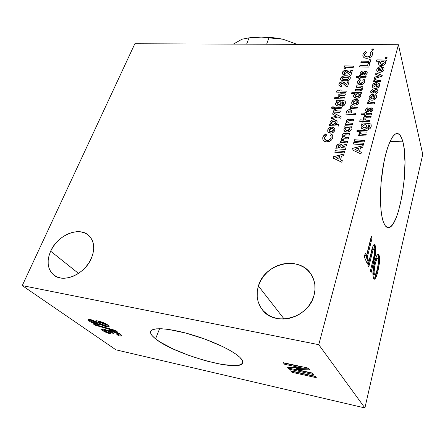 <?xml version="1.0" encoding="UTF-8"?>
<svg xmlns="http://www.w3.org/2000/svg" width="445" height="445" viewBox="0 0 445 445"><rect width="100%" height="100%" fill="white"/><g stroke="black" fill="none" stroke-linecap="round" stroke-linejoin="round"><path stroke-width="0.67" d="M258.411 286.007L284.166 319.037L258.411 286.007C264.675 262.517 300.915 254.857 311.789 275.488C315.155 281.485 315.9 288.099 314.025 295.33C308.797 318.186 274.404 327.242 262.205 309.559C257.11 302.606 255.842 294.757 258.411 286.007L260.57 280.856L263.657 276.095L267.567 271.895L272.145 268.402L277.235 265.737L282.653 264.002L288.21 263.262L293.7 263.551L298.929 264.864L303.696 267.167L307.818 270.388L311.133 274.415L313.497 279.11L314.804 284.299L314.988 289.778L314.025 295.33L311.945 300.742L308.824 305.782L304.775 310.237L299.969 313.931L294.601 316.695L288.894 318.436L283.087 319.071L277.419 318.587L272.112 317.018L267.378 314.437L263.396 310.96L260.308 306.733L258.222 301.933L257.199 296.743L257.271 291.369L258.411 286.007M50.641 251.18L78.504 273.414L50.641 251.18C57.533 234.982 79.494 225.977 88.989 235.7C94.279 241.184 95.108 248.627 91.475 258.022C85.179 274.037 63.563 283.649 53.745 274.993C47.476 269.225 46.441 261.287 50.641 251.18L53.038 246.841L56.087 242.814L59.675 239.238L63.68 236.239L67.946 233.937L72.329 232.401L76.662 231.7L80.795 231.856L84.572 232.88L87.849 234.732L90.491 237.363L92.404 240.673L93.489 244.55L93.706 248.844L93.027 253.394L91.475 258.022L89.106 262.544L85.996 266.772L82.286 270.532L78.109 273.669L73.648 276.056L69.081 277.597L64.592 278.225L60.37 277.93L56.576 276.729L53.356 274.671L50.83 271.862L49.095 268.407L48.199 264.447L48.171 260.147L49 255.669L50.641 251.18M402.881 141.849C409.756 165.785 398.965 229.776 387.951 227.562C386.171 227.362 384.63 225.476 383.334 221.899C379.83 212.254 379.463 189.392 382.756 168.705C386.021 147.985 392.251 133.389 397.135 133.5C399.549 133.606 401.468 136.387 402.881 141.849L390.087 141.36L402.881 141.849L401.384 137.46L399.549 134.624L397.43 133.511L395.099 134.218L392.646 136.793L390.17 141.176L387.779 147.245L385.576 154.771L383.668 163.443L381.076 182.661L380.475 201.468L380.959 209.651L381.927 216.548L383.334 221.899L385.103 225.532L387.144 227.351L389.381 227.351L391.717 225.593L394.059 222.205L396.334 217.349L398.459 211.236L402.007 196.189L404.271 179.107L404.978 162.175L403.993 147.595L402.881 141.849M155.572 338.856L159.599 328.699L155.572 338.856C151.667 335.775 150.043 333.283 150.705 331.397C152.234 327.158 168.649 328.065 189.87 334.184C211.064 340.269 232.696 350.399 239.777 357.274C242.069 359.482 243.02 361.29 242.642 362.692C240.762 373.127 174.223 354.481 155.572 338.856L160.244 342.11L173.088 348.941L188.992 355.466L205.89 360.856L221.643 364.422L234.131 365.634L238.542 365.256L241.451 364.205L242.686 362.486L242.147 360.155L239.777 357.274L235.622 353.947L229.792 350.31L222.511 346.505L204.845 339.084L185.721 333.038L168.594 329.445L161.73 328.76L156.373 328.844L152.707 329.667L150.816 331.169L150.71 333.272L152.34 335.869L155.572 338.856M100.414 321.64L101.154 321.818L100.414 321.64L100.136 322.33L105.576 324.583L106.105 325.089L105.899 325.44L101.288 324.377L98.267 322.492L98.957 322.152L100.837 322.497L105.576 324.583L105.854 323.893L105.165 323.443L105.854 323.893L105.576 324.583L106.133 325.278L104.163 325.273L98.918 323.153L98.262 322.352L100.136 322.33L100.414 321.64L98.54 321.668L98.262 322.352M92.671 320.2L92.388 320.884L96.782 322.836L96.927 323.276L95.803 323.237L91.292 321.34L91.231 320.784L92.649 320.945L96.515 322.625L96.793 321.941L95.725 321.307L96.793 321.941L96.515 322.625L96.982 323.209L95.514 323.176L91.575 321.563L91.041 320.912L92.388 320.884L92.671 320.2L91.32 320.233L92.415 320.15M377.627 258.489L376.726 258.361C375.814 258.862 374.99 260.781 374.262 264.135L375.18 264.269C375.914 260.915 376.731 258.984 377.644 258.489L378.122 259.029C378.656 261.755 378.389 265.164 377.316 269.258L375.463 274.615L374.907 275.016L374.529 274.754L374.034 272.296L375.18 264.269L376.242 260.57L377.46 258.523L378.239 259.391L378.428 262.25L377.316 269.258C376.603 272.585 375.791 274.504 374.879 275.01L374.39 274.482C373.811 271.834 374.073 268.43 375.18 264.269L374.262 264.135C373.149 268.296 372.888 271.7 373.472 274.343L374.857 275.01M350.054 112.49L349.909 113.002L347.968 112.908L349.909 113.002L350.02 112.396L349.876 112.902L347.934 112.808L348.541 111.356L349.447 111.022L348.541 111.356L347.934 112.808L349.876 112.902L350.154 111.511L349.447 111.022L350.132 111.445L350.054 112.496L350.148 111.489M355.344 95.987L356.884 96.938L359.343 95.425L356.851 96.838L355.321 95.925L355.332 95.186L355.822 96.559L358.036 96.637L359.31 95.325L359.249 94.39L358.498 93.778L356.579 93.856L355.332 95.186L357.758 93.65L359.321 94.568L359.343 95.425L359.338 94.613M329.339 130.852L330.841 131.759L333.316 130.279L330.802 131.664L329.317 130.791L329.306 129.94L329.356 130.886L329.873 131.42L331.586 131.614L332.671 131.091L333.277 130.179L333.327 129.528L332.487 128.594L330.591 128.622L329.306 129.94L331.759 128.449L333.277 129.356L333.316 130.279L333.316 129.451M337.438 104.152L338.779 104.82L341.165 103.323L338.74 104.72L337.316 103.863L337.321 103.09L337.271 103.707L338.05 104.586L340.241 104.341L341.193 102.912L340.375 101.749L338.194 101.994L337.321 103.09L339.674 101.627L341.137 102.467L341.165 103.323L341.154 102.506M340.275 146.299L339.952 147.64L337.978 147.501L339.952 147.64L340.08 146.961L339.913 147.545L337.939 147.406L339.541 145.337L340.208 145.726L340.08 146.961L340.203 145.71L339.235 145.354L338.489 145.871L337.939 147.406L339.913 147.545L340.219 145.765M362.909 127.187L364.333 127.91C365.59 127.91 366.419 127.392 366.808 126.358L366.78 126.263C366.385 127.292 365.562 127.81 364.299 127.81L362.758 126.831L362.77 126.069L363.014 127.276L364.7 127.81L366.457 126.908L366.814 125.612L366.513 125.056L365.206 124.55L363.081 125.434L362.77 126.069L365.206 124.55L366.786 125.518L366.808 126.358L366.797 125.551M375.48 83.955L374.417 84.489L373.856 85.379L373.961 86.397L374.662 86.925L375.48 83.955L374.662 86.925L373.961 86.397L373.856 85.379L375.48 83.955M380.219 63.396L381.81 64.38L384.207 62.773L381.782 64.275L380.202 63.335L380.225 62.723L380.497 63.83L381.404 64.241L382.961 64.058L383.901 63.374L384.263 62.461L383.935 61.644L381.827 61.293L380.225 62.723L382.617 61.204L384.235 62.15L384.235 62.879L384.241 62.194M379.885 67.918L378.84 68.452L378.283 69.325L378.389 70.316L379.084 70.822L379.885 67.918L379.084 70.822L378.389 70.316L378.283 69.325L379.885 67.918M372.27 95.625L371.202 96.17L370.635 97.071L370.735 98.106L371.442 98.651L372.27 95.625L371.442 98.651L370.735 98.106L370.635 97.071L372.27 95.625M342.294 78.759L345.209 79.638L342.272 78.704L342.277 78.237C343.151 77.269 344.324 76.896 345.787 77.124L348.207 77.558L348.591 78.398C347.762 79.377 346.622 79.761 345.175 79.533L347.567 79.299L348.385 78.776L348.563 77.908L346.433 77.157L342.884 77.558L342.277 78.237L342.444 78.976L345.209 79.638C346.655 79.861 347.795 79.483 348.624 78.498L348.613 78.047M339.613 156.545L335.886 157.558L338.884 159.093L339.613 156.545L338.884 159.093L335.886 157.558L338.923 159.188L339.613 156.545L338.923 159.188L335.886 157.558L339.613 156.545M331.503 123.599L332.982 124.517L335.474 122.97L332.949 124.422L331.481 123.538L331.481 122.659L331.486 123.56L332.22 124.272L334.139 124.233L335.48 122.709L335.33 121.83L334.657 121.279L332.76 121.324L331.481 122.659L333.928 121.135L335.43 122.036L335.474 122.97L335.447 122.075M358.598 148.218L354.826 149.253L357.897 150.76L358.598 148.218L357.897 150.76L354.826 149.253L357.93 150.861L358.598 148.218L357.93 150.861L354.826 149.253L358.598 148.218M354.187 103.735L353.347 102.906L354.91 103.869L357.329 102.294L354.876 103.768L353.33 102.845L353.336 102.127L353.753 103.424L355.266 103.763L356.74 103.184L357.385 101.972L356.501 100.776L354.242 101.009L353.336 102.127L355.766 100.648L357.341 101.582L357.363 102.395L357.352 101.621M345.682 129.729L347.233 130.719L349.72 129.072L347.2 130.619L345.665 129.673L345.665 128.844L346.149 130.302L348.007 130.557L349.381 129.718L349.781 128.727L349.475 127.815L347.745 127.276L346.583 127.659L345.665 128.844C346.06 127.793 346.889 127.27 348.151 127.27L349.72 128.216L349.753 129.167L349.731 128.255M106.133 325.278L106.411 324.589L105.86 323.893M96.982 323.204L97.26 322.525L96.793 321.941L97.255 322.53M373.856 86.174L374.69 87.031L375.508 84.055L374.69 87.031L374.123 86.664M378.278 70.076L379.112 70.927L379.913 68.024L379.112 70.927L378.55 70.577M370.635 97.889L371.469 98.757L372.304 95.731L371.469 98.757L370.896 98.378M315.316 376.476L291.981 371.113L291.964 372.315L292.226 371.386L315.316 376.476M312.707 373.344L289.378 368.243L288.794 367.592L289.378 368.243L289.117 369.183L289.378 368.243L312.707 373.344M301.271 366.864L284.628 362.992L284.934 363.331L284.666 364.288L284.934 363.331L301.271 366.864L301.009 367.831L301.271 366.864M308.947 368.833L296.62 368.577L296.359 369.528L296.62 368.577L308.947 368.833M101.944 329.061L105.003 331.119L101.944 329.061M104.664 329.728L105.142 329.634M105.487 329.678L104.647 329.756L104.38 330.424L105.743 330.44L106.01 329.778L105.743 330.44C107.99 331.063 109.642 331.814 110.71 332.693L110.972 332.026L111.706 332.209L109.008 330.835L110.571 331.742M112.029 330.985L113.481 331.141L111.756 331.136L111.489 331.809L113.214 331.814L113.481 331.141L113.214 331.814L118.537 334.017L118.804 333.349M118.798 333.344L118.537 334.017L118.987 334.584L119.249 333.917L118.593 333.199M118.971 333.477L119.254 333.822M118.42 334.735L121.78 335.335L118.42 334.735M88.433 319.421L91.815 321.724L88.433 319.421M99.279 324.01L97.583 323.76L97.305 324.433L99.558 324.238L105.877 326.513C107.824 326.936 108.914 326.93 109.136 326.491L107.985 325.1C105.571 323.409 102.372 322.058 98.384 321.051C96.737 320.684 95.781 320.661 95.519 320.984L95.664 321.457L90.58 319.605C89.045 319.288 88.188 319.31 88.021 319.671L89.239 321.062C91.336 322.492 94.028 323.615 97.305 324.433L97.583 323.76L95.252 323.115L98.651 323.954M104.586 325.44L103.863 325.223M108.942 326.102L106.149 325.835L105.877 326.513L106.149 325.835L107.273 326.046M106.038 324.032L106.422 324.555M98.835 321.485L99.241 321.468M99.752 321.518L100.081 321.574M376.609 272.607L377.121 270.593C376.186 274.793 375.096 277.591 373.85 278.976L373.883 278.954M374.846 277.608L376.286 273.742M377.121 270.593L378.667 260.865L378.539 256.782L377.699 254.412L378.117 255.169C378.612 256.342 378.795 258.239 378.667 260.865L379.568 260.993C379.702 258.367 379.518 256.465 379.029 255.291L378.117 255.169L379.029 255.291L378.144 254.267L377.154 255.018C376.159 256.676 375.274 259.168 374.506 262.5C372.832 269.091 372.487 274.365 373.466 278.331L374.312 279.26C375.697 278.531 376.937 275.689 378.028 270.727L377.121 270.593L378.028 270.727L379.568 260.993L378.667 260.865L377.121 270.593M373.778 274.799L373.11 272.156L373.661 266.861L375.319 260.442L376.136 258.762L376.765 258.367M370.969 237.747L366.302 257.332L367.442 259.969L366.786 262.617L367.442 259.969L368.393 260.103L367.442 259.969L366.302 257.332L367.259 257.46L366.302 257.332L371.102 238.086L372.053 238.203L370.969 237.747M364.989 254.306L365.529 255.547L366.491 255.68L365.529 255.547L364.989 254.306M374.651 246.702L374.284 245.573C375.313 249.283 374.935 254.178 373.166 260.253L374.217 255.691M374.501 254.245L374.957 249.995L374.785 247.348M373.845 244.75L374.284 245.573L375.218 245.696L374.301 244.566C373.038 245.545 371.937 248.421 370.985 253.205L367.982 265.353L368.733 267.067L371.887 254.279C372.432 251.458 373.077 249.69 373.817 248.966L374.301 249.55C374.723 250.635 374.734 252.332 374.323 254.64L370.396 270.866L371.124 272.529L374.089 260.381L373.166 260.253L374.089 260.381C375.858 254.306 376.236 249.406 375.218 245.696L374.284 245.573L373.861 244.772M373.817 248.966L372.882 248.844C372.137 249.562 371.492 251.336 370.946 254.151L371.887 254.279L370.946 254.151L368.11 265.637L371.953 250.34M372.109 249.873L372.815 248.844M346.677 122.954L345.943 122.915L345.554 124.272L345.91 122.82L345.492 124.272L352.473 124.65L352.885 123.193L348.719 122.898L347.756 122.147L347.756 121.563C348.368 120.673 349.292 120.367 350.526 120.645L353.558 120.806L353.97 119.355L349.397 119.121L347.45 119.555L346.299 121.029L346.644 122.859L345.91 122.82L346.677 122.954M348.513 122.915L347.779 122.203L348.747 122.998L352.857 123.287L348.908 123.031M348.435 119.277L347.484 119.649L349.436 119.221L353.942 119.449L348.93 119.221M346.75 120.311L347.083 119.955M346.338 121.123L346.349 122.28L346.338 121.123M350.315 109.737L349.225 109.72M348.641 109.837L347.589 110.371M347.139 110.816L346.711 111.567M346.499 112.107L345.826 114.159L355.316 114.615L355.722 113.18L351.572 112.98L351.806 110.833L349.859 109.598C347.779 109.754 346.588 110.744 346.288 112.563L346.321 112.663C346.622 110.838 347.812 109.854 349.892 109.698L351.817 110.866M355.694 113.275L351.572 112.98L355.694 113.275M351.778 110.772L351.022 109.965M361.557 92.577L352.006 92.249L351.628 93.533L351.973 92.148L351.567 93.533L355.121 93.656L353.686 95.419L353.697 96.665L353.719 95.525L355.155 93.756L353.686 95.419L353.669 96.593L356.478 98.239C358.62 98.206 360.061 97.338 360.812 95.636L360.439 93.845L361.19 93.867L361.585 92.477L351.973 92.148L361.557 92.577M356.506 96.899L355.85 96.654M358.753 96.315L357.279 96.932M359.588 66.928L359.949 65.699L367.514 65.827L368.115 63.73L369.717 63.752L368.082 63.624L367.487 65.721L359.916 65.593L359.532 66.928L368.772 67.089L369.745 63.652L368.082 63.624L367.514 65.827L359.916 65.593L359.588 66.928M360.122 73.992L360.161 73.164L361.841 71.4L362.619 72.173L361.841 71.4L361.257 71.74L360.389 72.646L360.122 73.998M365.651 73.069L364.561 74.315L365.451 75.166L367.142 73.286L367.181 72.29L365.618 71.278L361.969 73.531L361.69 73.041L362.664 72.146L361.807 71.3L360.133 73.063L360.1 73.931L361.518 74.877L365.234 72.63L365.618 72.963M365.556 73.486L365.223 73.931M364.945 74.182L365.623 73.33M366.852 71.812L366.469 71.55M366.085 71.428L364.21 71.751L362.391 73.47M362.213 73.586L363.103 72.579L365.618 71.278L367.192 72.335M356.261 77.58L356.623 76.323L359.354 76.39L359.605 75.522L360.967 75.55L359.571 75.416L359.321 76.29L356.595 76.223L356.2 77.575L358.931 77.641L358.737 78.32L360.166 78.359L360.361 77.68L365.734 77.814L366.124 76.451L360.75 76.323L361.001 75.45L359.571 75.416L359.354 76.39L356.595 76.223L356.261 77.58M360.778 76.423L366.096 76.551L360.778 76.423M358.798 78.326L358.931 77.641L358.798 78.326M361.173 83.476L363.187 81.908L362.836 80.378L364.032 79.338L362.903 80.445L364.032 79.338L364.294 79.577L364.844 81.118L364.182 82.97L363.165 83.944L361.073 84.722L359.004 84.483L357.863 83.543L357.563 82.175L358.219 80.478L359.894 79.132L360.333 80.284L359.927 79.238L358.481 80.295L357.83 81.324L357.608 82.853L357.674 81.585L357.647 83.048L360.344 84.761C362.63 84.633 364.088 83.654 364.722 81.819L364.767 80.389L364.032 79.338L362.836 80.378L363.153 81.808L360.745 83.387L359.198 82.447L359.226 81.624L360.333 80.284L359.894 79.132L357.674 81.585L359.894 79.132L360.328 80.289L359.371 81.24L359.165 82.28L359.421 82.853L360.773 83.488L359.755 83.221M363.064 82.225L361.568 83.404M359.616 83.115L359.221 82.52L360.773 83.488L361.546 83.298L363.187 81.908M334.501 128.138L333.533 127.403M333.238 127.287L331.508 127.114M331.125 127.175L329.834 127.632M329.111 128.099L327.882 129.673L327.798 131.52L327.737 129.884L327.77 131.442L328.048 131.959L330.385 133.127C332.599 133.088 334.084 132.143 334.846 130.296L334.824 128.666L332.193 126.997C329.979 127.064 328.493 128.026 327.737 129.884L327.776 129.979C328.532 128.121 330.018 127.159 332.231 127.098L334.824 128.666M331.631 131.709L330.457 131.714M330.123 131.614L329.728 131.386M329.578 131.242L329.345 130.858M333.294 129.4L333.355 130.112M333.316 130.279L332.71 131.192M331.23 118.843L331.625 117.53L336.442 116.073L331.586 117.436L331.158 118.86L338.1 116.918L340.82 118.303L341.248 116.846L333.016 112.668L332.587 114.109L336.476 116.167L331.586 117.436L331.23 118.843M332.643 114.137L333.055 112.763L341.226 116.918L333.016 112.668L332.643 114.137M334.418 111.039L333.583 111L333.249 112.112L333.544 110.9L333.183 112.112L339.986 112.435L340.403 111.016L337.31 110.877L335.146 110.243L335.413 109.592L334.139 109.092L333.806 110.327L334.379 110.939L333.544 110.9L334.418 111.039M335.168 110.293L337.349 110.972L340.375 111.111L335.519 110.672M335.358 109.654L334.173 109.186L333.828 110.388L334.139 109.092L335.358 109.654M333.778 107.195L332.215 107.128L331.664 108.152L331.642 107.662L331.642 108.096L332.476 108.608L333.889 107.751L333.889 107.334L333.038 106.806L331.675 107.757L333.038 106.806L333.906 107.379L333.694 108.107L332.693 108.602L331.775 108.313L331.714 107.479L332.599 106.85L333.439 106.889L333.911 107.395M334.334 108.491L334.729 107.178L341.443 107.473L334.69 107.084L334.267 108.485L341.059 108.791L341.471 107.379L334.69 107.084L334.334 108.491M342.578 100.425L336.82 100.197L336.403 101.593L336.782 100.097L336.337 101.588L337.088 101.621L335.686 103.362L335.652 104.436L335.719 103.463L337.121 101.721L335.686 103.362L335.68 104.592L336.025 105.187L338.345 106.121C340.436 106.121 341.855 105.27 342.594 103.568L342.255 101.827L343.762 102.495L343.718 103.457L342.733 104.736L342.277 106.299C343.957 105.81 344.964 104.848 345.303 103.412L345.359 101.738L344.897 101.009L342.544 100.325L336.82 100.197L342.544 100.325L344.931 101.11L342.578 100.425M343.851 102.901L343.829 103.229M342.772 104.836L342.344 106.283L342.772 104.836L343.69 103.735L342.962 104.714M345.37 101.766L344.897 101.009L345.37 101.766M338.779 104.82L339.162 104.809M341.165 102.539L341.204 103.168M341.165 103.323L340.848 103.935M340.659 104.147L339.546 104.747M334.846 152.229L335.257 150.811L344.864 151.506L335.219 150.716L334.785 152.223L344.463 152.935L344.892 151.417L335.219 150.716L334.846 152.229M341.849 144.886L340.442 143.985L338.634 144.113M337.627 144.664L336.732 145.954L335.78 148.786L345.442 149.47L345.871 147.963L341.649 147.668L341.793 147.156L346.538 145.604L347.011 143.935L342.049 145.56L341.927 145.042L339.991 143.841C337.827 144.008 336.592 145.076 336.286 147.039L336.325 147.134C336.631 145.17 337.866 144.102 340.03 143.935L341.899 144.987M345.843 148.052L341.649 147.668L345.843 148.052M346.978 144.052L342.049 145.56L346.978 144.052M340.559 84.667L340.859 85.017M341.07 85.134L341.81 85.295L340.514 84.539M338.873 85.09L339.018 83.855L339.757 82.826L342.077 81.897L344.369 82.481L346.738 84.489L347.489 81.936L348.958 81.98L347.456 81.836L346.705 84.383L342.316 81.791C340.597 81.88 339.463 82.609 338.901 83.977L338.884 85.156L341.432 86.558L341.838 85.201L340.508 84.528L340.514 84.105L342.027 83.148L344.43 84.578L346.661 86.92L347.495 86.942L348.991 81.88L347.456 81.836L346.738 84.489L345.837 83.565L342.35 81.891C340.631 81.98 339.496 82.709 338.94 84.077L338.906 85.223M336.515 92.115L336.898 90.847L339.596 90.936L339.858 90.057L341.204 90.101L339.824 89.957L339.557 90.836L336.865 90.747L336.448 92.115L339.146 92.21L338.94 92.894L340.353 92.944L340.559 92.254L345.876 92.438L346.282 91.058L340.97 90.88L341.232 90.001L339.824 89.957L339.596 90.936L336.865 90.747L336.515 92.115M341.003 90.98L346.255 91.158L341.003 90.98M339.007 92.894L339.146 92.21L339.007 92.894M361.646 114.448L362.019 113.102L364.856 113.236L365.117 112.312L366.541 112.379L365.084 112.212L364.828 113.141L361.985 113.008L361.585 114.448L364.427 114.582L364.227 115.305L365.712 115.377L365.912 114.654L371.514 114.921L371.903 113.469L366.313 113.208L366.569 112.279L365.084 112.212L364.856 113.236L361.985 113.008L361.646 114.448M366.341 113.308L371.881 113.57L366.341 113.308M364.283 115.311L364.427 114.582L364.283 115.311M363.732 120.111L360.116 119.927L359.738 121.285L360.088 119.827L359.682 121.285L369.645 121.808L370.04 120.339L365.773 120.05L364.789 119.266L364.794 118.715C365.401 117.819 366.341 117.513 367.598 117.786L370.691 117.936L371.091 116.479L366.43 116.251L364.449 116.69L363.309 118.164L363.704 120.016L360.088 119.827L363.732 120.111M364.811 119.321L365.801 120.15L370.018 120.434L365.946 120.183M365.801 120.15L364.911 119.566M365.445 116.412L364.483 116.79L366.463 116.351L371.063 116.579L365.951 116.351M363.498 117.847L364.483 116.79L363.737 117.458M363.343 118.264L363.354 119.349L363.343 118.264M368.532 127.982L369.539 126.641L368.505 127.887L368.06 129.534C369.812 129.039 370.852 128.032 371.175 126.525L371.225 124.845L370.685 123.971L368.193 123.221L362.13 122.892L368.226 123.315L370.718 124.072L371.23 124.873L370.718 124.072L369.589 123.51L362.158 122.992L361.752 124.466L362.13 122.892L361.696 124.466L362.48 124.505L361.051 126.33L361.073 127.62M362.514 124.606L361.084 126.425L362.514 124.606M368.243 125.301L367.926 124.8L369.55 125.585L369.478 126.831L368.733 127.86M369.572 125.657L369.539 126.641M369.628 125.952L369.611 126.297M364.733 127.904L364.327 127.91M366.808 125.579L366.847 126.196M366.808 126.358L366.491 127.003M366.296 127.226L365.139 127.843M373.305 90.385L372.487 89.567L371.008 90.847L370.741 92.237L370.752 91.286L370.724 92.176L372.192 93.189L376.003 90.891L376.375 91.52L375.324 92.643L376.253 93.533L377.972 91.598L378.011 90.58L376.381 89.495L372.643 91.792L372.354 91.281L373.349 90.357L372.459 89.467L370.752 91.286L372.459 89.467L373.305 90.385M375.708 92.499L376.398 91.247M376.337 91.781L375.997 92.243M376.859 89.645L374.935 89.962L373.077 91.726M374.99 82.97L376.882 82.598C374.545 82.642 373.043 83.593 372.365 85.451L372.615 84.956M376.375 87.12L376.743 87.02M377.399 86.697L378.055 85.93M376.008 87.17L378.155 85.64L375.981 87.07L376.909 82.698C374.579 82.748 373.071 83.699 372.393 85.551L372.337 86.692C372.738 87.799 373.7 88.383 375.207 88.449C377.488 88.366 378.951 87.415 379.596 85.596L379.652 84.227L378.767 83.048L377.766 84.188L378.155 85.64L378.155 84.862M379.663 84.266L378.767 83.048L377.827 84.255L378.795 83.148L379.541 83.972M372.955 84.4L373.505 83.81M385.598 61.816L385.303 61.338L386.054 61.349L386.421 60.008L376.793 59.88L386.394 60.114L376.826 59.986L376.481 61.215L376.793 59.88L376.426 61.21L379.98 61.26L378.584 62.979L378.528 63.618M380.008 61.365L378.612 63.084L380.008 61.365M381.432 64.347L380.764 64.124M383.668 63.746L382.205 64.364M323.504 136.037L322.87 137.349L325.779 133.995L326.574 135.058L325.779 133.995L324.466 134.93M324.177 135.208L323.671 135.797M328.071 140.409L326.947 140.47L324.516 138.879L324.494 137.422L326.597 135.046L325.74 133.9L322.831 137.255L322.742 139.018M332.732 135.63L331.948 134.318L330.374 135.28L331.091 136.532L331.141 137.549M332.699 135.558L332.515 135.197M332.398 134.991L331.981 134.412L330.435 135.358L331.948 134.318L332.738 135.642L332.721 137.911L331.898 139.563L329.472 141.382L326.474 141.849C329.606 141.877 331.692 140.564 332.721 137.911L332.838 135.97L331.948 134.318L330.374 135.28L331.052 136.431L331.024 137.811C330.329 139.541 328.961 140.398 326.908 140.375L325.768 140.197L324.55 138.962L326.947 140.47C329 140.492 330.368 139.635 331.058 137.905L331.024 136.348M330.963 138.184L330.057 139.457L328.41 140.336M386.978 57.483L385.904 57.294L385.053 58.295L385.047 57.928L385.848 58.751L387.1 57.95L386.288 57.132L385.075 58.034L386.288 57.132L387.122 57.7M379.396 66.973L381.265 66.589C378.956 66.655 377.466 67.596 376.804 69.409L377.049 68.931M380.786 71L381.148 70.9M381.799 70.577L382.439 69.826M380.419 71.05L382.544 69.542L380.392 70.95L381.293 66.689C378.984 66.756 377.499 67.696 376.832 69.509L376.765 70.577C377.154 71.673 378.111 72.251 379.635 72.301C381.893 72.196 383.34 71.261 383.968 69.481L384.029 68.185L383.162 67.112L383.907 67.901M384.029 68.191L383.134 67.006L382.149 68.13L382.533 68.769M376.787 70.644L376.832 69.509L376.787 70.644M377.382 68.38L377.927 67.807M374.468 78.498L374.818 77.23L379.301 75.884L374.79 77.124L374.406 78.52L382.016 76.24L382.227 75.45L375.969 72.858L375.586 74.243L379.301 75.884L374.79 77.124L374.468 78.498M375.636 74.265L375.997 72.963L382.205 75.533L375.969 72.858L375.636 74.265M374.785 80.462L373.934 80.439L373.633 81.513L373.9 80.334L373.578 81.513L380.531 81.702L380.909 80.317L377.744 80.239L375.497 79.611L375.764 79.032L374.44 78.57L374.106 79.661L374.757 80.356L373.9 80.334L374.785 80.462M375.669 79.933L380.881 80.423L375.897 80.083M375.513 79.666L377.772 80.345L380.909 80.317L380.531 81.702L373.578 81.513L373.9 80.334L374.757 80.356L374.078 79.499L374.44 78.57L374.145 79.227L374.44 78.57L375.764 79.032L375.502 79.633M375.702 79.104L374.468 78.67L375.702 79.104M371.781 94.618L373.683 94.257C371.336 94.284 369.817 95.241 369.133 97.132L369.383 96.626M373.166 98.857L373.533 98.762M374.201 98.434L374.857 97.655M372.799 98.907L374.963 97.366L372.771 98.807L373.717 94.357C371.369 94.385 369.851 95.347 369.161 97.233L369.111 98.434C369.522 99.541 370.485 100.131 371.987 100.208C374.278 100.142 375.758 99.179 376.414 97.333L376.464 95.909L375.58 94.729L374.573 95.886L374.963 97.366L374.968 96.587M375.002 97.171L374.957 96.548M376.476 95.942L375.58 94.729L374.634 95.953L375.613 94.829L376.359 95.669M369.128 98.501L369.161 97.233L369.128 98.501M369.728 96.059L370.29 95.464M368.688 102.534L367.826 102.5L367.52 103.624L367.798 102.4L367.459 103.618L374.501 103.908L374.89 102.478L371.686 102.356L369.417 101.683L369.689 101.076L368.354 100.581L368.015 101.733L368.66 102.433L367.798 102.4L368.688 102.534M369.439 101.744L371.72 102.456L374.862 102.578L369.817 102.161M369.628 101.143L368.382 100.681L368.037 101.794L368.354 100.581L369.628 101.143M368.243 108.797L367.42 107.946L365.918 109.248L365.651 110.71L365.651 109.698L365.629 110.649L367.103 111.678L370.963 109.353L371.336 110.004L370.268 111.15L371.202 112.079L372.949 110.099L372.982 109.025L371.353 107.918L367.564 110.243L367.275 109.715L368.282 108.775L367.386 107.846L365.651 109.698L367.386 107.846L368.243 108.797M370.663 111L371.38 109.759M371.302 110.271L370.952 110.738M371.836 108.074L369.89 108.38L368.004 110.176M367.82 110.299L368.744 109.253L371.353 107.918L372.993 109.058M353.402 144.035L353.792 142.623L363.81 143.284L353.758 142.528L353.341 144.03L363.426 144.708L363.838 143.19L353.758 142.528L353.402 144.035M354.176 141.243L354.57 139.836L364.572 140.481L354.537 139.741L354.12 141.237L364.188 141.899L364.6 140.392L354.537 139.741L354.176 141.243M359.888 134.423L359.015 134.373L358.687 135.553L358.982 134.273L358.626 135.553L365.79 135.992L366.196 134.496L362.942 134.301L360.639 133.578L360.912 132.916L359.56 132.371L359.221 133.628L359.855 134.329L358.982 134.273L359.888 134.423M360.7 133.734L362.975 134.401L366.174 134.59L361.04 134.051M360.862 132.977L359.593 132.465L359.243 133.689L359.56 132.371L360.862 132.977M359.126 130.346L357.48 130.251L356.918 131.308L356.896 130.819L356.901 131.253L357.797 131.831L359.265 130.947L358.347 129.934L356.929 130.913L358.347 129.934L359.282 130.58L359.07 131.32L358.03 131.831L357.057 131.514L356.973 130.63L357.886 129.973L358.776 130.023L359.276 130.569M359.744 131.731L360.127 130.346L367.214 130.758L360.094 130.251L359.682 131.731L366.836 132.154L367.236 130.663L360.094 130.251L359.744 131.731M350.065 76.974L349.681 76.629M348.713 76.19L345.815 75.878L342.923 76.251M342.138 76.59L340.965 77.675L340.636 79.377L340.636 78.231L340.614 79.31L341.298 80.172L344.753 80.884C347.317 81.179 349.147 80.361 350.243 78.431L350.282 77.33C349.47 76.178 348.101 75.667 346.188 75.784C343.618 75.494 341.766 76.306 340.636 78.231L340.67 78.331C341.799 76.412 343.651 75.594 346.221 75.884L346.221 75.884C348.09 75.772 349.447 76.267 350.293 77.369L350.126 78.765L349.481 79.688L347.211 80.74L342.906 80.723L341.298 80.172L340.62 79.327L340.692 78.064L341.426 76.974L343.712 75.934L348.53 76.045L349.803 76.646L350.298 77.38M347.601 79.399L343.067 79.388M342.784 79.277L342.361 78.921M348.546 78.693L348.051 79.188M344.018 73.13L344.319 73.475M344.53 73.586L345.27 73.742L344.002 73.086L343.979 72.579L345.476 71.634L347.868 73.019L350.093 75.294L350.921 75.316L352.39 70.338L350.871 70.304L350.126 72.813L345.759 70.299C344.052 70.393 342.928 71.117 342.377 72.468L342.35 73.592L344.897 74.983L345.298 73.642L343.968 72.986M342.372 73.659L342.489 72.346L343.217 71.334L345.52 70.405L347.801 70.961L350.159 72.913L350.899 70.41L352.362 70.438L350.871 70.304L350.159 72.913L349.269 72.012L345.793 70.399C344.085 70.499 342.962 71.217 342.411 72.568L342.372 73.659M333.144 158.092L333.533 156.751L344.141 154.076L333.494 156.657L333.088 158.064L341.821 162.269L342.283 160.628L340.47 159.811L341.526 156.1L343.707 155.589L344.169 153.964L333.494 156.657L333.144 158.092M340.503 159.9L342.266 160.695L340.503 159.9M344.03 67.979L344.625 66.005L353.619 66.16L344.591 65.899L343.974 67.94L345.242 68.764L345.693 67.251L353.258 67.384L353.653 66.06L344.591 65.899L344.03 67.979M338.378 97.455L334.946 97.322L334.557 98.612L334.907 97.227L334.49 98.606L343.952 98.974L344.363 97.583L340.308 97.36L339.407 96.671L339.407 96.109C340.008 95.258 340.903 94.952 342.094 95.197L345.031 95.302L345.442 93.917L341.02 93.761L339.123 94.201L338.011 95.608L338.339 97.355L334.907 97.227L338.378 97.455M339.429 96.726L340.342 97.461L344.33 97.677L340.481 97.488M340.342 97.461L339.513 96.921M340.086 93.934L339.162 94.301L341.054 93.862L345.415 94.017L340.564 93.867M338.206 95.313L338.445 94.941M338.044 95.708L338.061 96.826L338.044 95.708M330.663 121.268L330.057 122.358L330.068 123.693M330.39 124.266L329.617 124.227L329.217 125.573L329.584 124.127L329.15 125.568L338.539 126.096L338.962 124.645L335.652 124.466L337.082 122.692L337.071 121.357L334.384 119.699C332.259 119.666 330.802 120.523 330.018 122.264L330.351 124.172L329.584 124.127L330.39 124.266M338.934 124.739L335.652 124.466L338.934 124.739M337.049 121.313L335.675 120.05L333.733 119.8M332.37 120.1L331.102 120.84M332.604 124.472L331.486 123.565M335.458 122.108L335.519 122.803M335.474 122.97L335.141 123.615M334.84 123.933L333.377 124.511M352.051 149.793L352.423 148.458L363.148 145.738L352.39 148.363L351.995 149.77L360.928 153.914L361.373 152.279L359.516 151.467L360.528 147.768L362.736 147.251L363.176 145.626L352.39 148.363L352.051 149.793M359.549 151.561L361.351 152.351L359.549 151.561M373.755 49.1L372.704 48.911L371.859 49.907L371.853 49.534L372.626 50.335L373.861 49.551L373.077 48.75L371.887 49.64L373.077 48.75L373.883 49.289M363.532 53.317L362.959 54.501L365.673 51.414L366.474 52.304L365.673 51.414L364.433 52.299M364.16 52.56L363.687 53.1M368.121 56.954L367.03 57.06L364.522 55.486L364.555 54.468L366.519 52.276L365.645 51.309L362.931 54.401L362.853 55.792M372.142 51.982L372.654 52.938L371.697 51.386L370.201 52.31L370.952 53.45L370.913 54.507C370.301 56.064 368.994 56.877 367.003 56.954L365.873 56.877L364.538 55.553L367.03 57.06C369.022 56.982 370.329 56.165 370.941 54.613L371.013 54.296M372.459 52.471L372.265 52.154M371.725 51.492L370.273 52.388L371.725 51.492M370.857 54.863L370.018 56.026L368.449 56.877M360.912 62.372L361.268 61.149L368.816 61.254L369.411 59.174L371.008 59.196L369.378 59.068L368.788 61.154L361.234 61.048L360.851 62.367L370.073 62.506L371.041 59.09L369.378 59.068L368.816 61.254L361.234 61.048L360.912 62.372M358.831 89.684L355.522 89.473L355.182 90.858L355.555 89.579L358.831 89.684L355.522 89.473L355.121 90.858L360.244 90.858L362.814 88.566L362.87 87.331L361.802 86.23L356.567 85.835L356.172 87.209L360.739 87.448L361.245 88.511C360.784 89.401 359.972 89.757 358.803 89.579L358.831 89.684C359.999 89.862 360.817 89.506 361.279 88.611L361.279 87.999M359.343 89.69L360.667 89.417L361.229 88.761M361.312 88.449L361.29 88.027M362.658 86.947L361.802 86.23L356.567 85.835L356.234 87.214L356.601 85.935L360.689 86.096L362.458 86.73M358.509 100.314L357.513 99.619M357.224 99.513L355.483 99.368M355.099 99.435L353.808 99.897M353.096 100.359L351.895 101.899L351.778 103.479L351.761 102.094L351.756 103.407L352.117 104.097L354.487 105.181C356.706 105.109 358.18 104.175 358.904 102.378L358.909 100.993L356.172 99.241C353.953 99.341 352.479 100.292 351.761 102.094L351.795 102.194C352.512 100.392 353.986 99.441 356.206 99.341L358.909 100.993M355.7 103.802L354.526 103.824M357.363 101.649L357.396 102.233M357.363 102.395L356.773 103.285M351.244 107.495L350.399 107.462L350.076 108.58L350.365 107.362L350.015 108.574L356.935 108.886L357.341 107.462L354.192 107.328L351.978 106.672L352.245 106.043L350.938 105.543L350.604 106.744L351.211 107.401L350.365 107.362L351.244 107.495M352.001 106.728L354.226 107.429L357.341 107.462L356.935 108.886L350.015 108.574L350.365 107.362L351.211 107.401L350.56 106.5L350.938 105.543L350.638 106.21L350.972 105.643L352.19 106.11L350.938 105.543L352.245 106.043L352.012 106.772L354.226 107.429L357.313 107.557L352.362 107.128M352.034 126.208L345.109 125.818L344.714 127.181L345.07 125.724L344.653 127.181L345.437 127.226L343.985 129.056L343.974 130.307L344.018 129.156L345.47 127.32L343.985 129.056L343.996 130.396L346.805 132.093C348.986 132.104 350.465 131.214 351.244 129.434L350.877 127.531L351.645 127.576L352.056 126.113L345.07 125.724L352.034 126.208M346.85 130.669L346.182 130.391M349.798 128.494L349.792 128.994M349.692 129.334L349.414 129.818M349.141 130.096L347.64 130.713M341.554 141.109L340.714 141.054L340.314 142.45L340.681 140.959L340.253 142.445L347.3 142.917L347.723 141.421L344.614 141.215L342.555 140.331L342.544 139.708L345.036 138.751L348.418 138.968L348.836 137.483L345.693 137.282L343.685 136.42L343.674 135.77L345.993 134.829L349.531 135.046L349.948 133.567L345.86 133.316C344.068 133.083 342.856 133.711 342.216 135.197L342.233 136.47L342.25 135.291L342.238 136.47L342.873 137.327L341.109 139.024L341.515 141.015L340.681 140.959L341.554 141.109M347.695 141.51L344.614 141.215L347.695 141.51M344.313 141.287L343.279 141.082M348.813 137.572L345.693 137.282L348.813 137.572M342.7 134.423L342.25 135.291C342.889 133.806 344.102 133.183 345.893 133.417L344.53 133.428M344.191 133.478L343.078 134.034M342.906 137.422L341.382 138.579L341.148 140.425L341.109 139.024L342.906 137.422M95.269 324.616L95.041 325.178L117.146 331.553L115.728 330.518L93.55 324.121L95.041 325.178L95.269 324.616M315.093 376.209L290.596 370.813L291.964 372.315L316.339 377.705L315.093 376.209L290.596 370.813L291.964 372.315L316.339 377.705L315.093 376.209M312.462 373.049L296.359 369.528L309.781 369.834L308.352 368.115L283.209 362.686L284.666 364.288L301.009 367.831L287.648 367.57L289.117 369.183L313.742 374.59L312.462 373.049L296.359 369.528L309.781 369.834L308.352 368.115L283.209 362.686L284.666 364.288L301.009 367.831L287.648 367.57L289.117 369.183L313.742 374.59L312.462 373.049M118.987 334.584L116.84 334.557L118.765 335.78C120.595 336.147 121.641 336.142 121.908 335.752L120.934 334.568C118.593 332.943 115.444 331.62 111.489 330.596L108.769 330.563L108.953 330.974L104.113 329.25C102.556 328.927 101.705 328.944 101.56 329.3L102.623 330.552L102.884 329.89L102.623 330.552C104.653 331.903 107.345 333.027 110.688 333.917L109.503 332.86L104.875 331.03L104.38 330.424M110.972 332.026L110.71 332.693L113.425 333.372L111.489 331.809M118.765 335.78L119.026 335.118L118.765 335.78L120.612 336.042L121.73 335.93L121.835 335.413L119.21 333.494L115.294 331.742L111.128 330.518L109.248 330.357L108.775 330.546L108.953 330.974L109.197 330.362L108.953 330.974L104.113 329.25L101.61 329.217L102.077 330.134L104.124 331.464L110.688 333.917L109.503 332.86L105.265 331.286L104.442 330.646L104.569 330.312L107.217 330.863L110.71 332.693L113.425 333.372L111.545 331.742L115.439 332.482L118.843 334.273L118.732 334.718L116.84 334.557L118.765 335.78M89.239 321.062L89.517 320.383L89.239 321.062L90.769 322.002L96.259 324.177L99.174 324.683L99.78 323.687L99.558 324.238L104.33 326.129L107.907 326.825L109.153 326.396L106.222 323.988L99.652 321.362L96.393 320.75L95.948 320.767L95.664 321.457L95.942 320.773L95.547 320.934L95.664 321.457L91.815 319.911L89.206 319.388L88.01 319.81L89.239 321.062M371.319 236.356L366.491 255.68L365.323 252.977L364.322 256.982L367.414 264.052L368.393 260.103L367.259 257.46L372.053 238.203L371.319 236.356L366.491 255.68L365.323 252.977L364.322 256.982L367.414 264.052L368.393 260.103L367.259 257.46L372.053 238.203L371.319 236.356M361.69 73.358L362.185 73.481L364.883 71.361L366.802 71.684L367.225 72.563L367.042 73.559L365.451 75.166L364.561 74.315L365.529 73.386L365.356 72.646L362.864 74.504L360.778 74.716L360.155 74.07L360.133 73.063L361.807 71.3L362.664 72.146L361.752 72.902L361.996 73.631M343.751 103.552L343.774 102.534M340.525 84.567L341.838 85.201L341.432 86.558L340.264 86.352L339.018 85.44L338.901 83.977L339.724 82.725L341.215 81.941L343.54 82.019L346.705 84.383L347.456 81.836L348.991 81.88L347.495 86.942L346.661 86.92L342.789 83.315L341.076 83.399L340.542 84.628M361.073 127.615L361.051 126.33L361.451 128.266L363.915 129.289C366.118 129.317 367.592 128.433 368.327 126.647L367.926 124.8L368.36 125.562M372.354 91.609L372.866 91.748L375.625 89.567L377.232 89.679L378 90.541L377.972 91.598L377.377 92.694L376.253 93.533L375.324 92.643L376.309 91.681L376.225 90.964L375.469 91.097L373.578 92.816L372.192 93.189L370.78 92.338L370.98 90.747L372.459 89.467L373.349 90.357L372.415 91.136L372.676 91.892L373.806 90.819L376.381 89.495L378.016 90.619M378.573 64.024L378.773 62.495L379.98 61.26L376.426 61.21L376.793 59.88L386.421 60.008L386.054 61.349L385.303 61.338L385.793 62.578L385.503 63.579L384.113 64.931L382.817 65.465L380.775 65.571L379.146 64.887L378.573 64.024L378.584 62.979L378.556 63.963C378.951 65.037 379.913 65.593 381.443 65.621C383.579 65.549 385.008 64.692 385.715 63.045L385.303 61.338L385.759 62.189M322.909 139.652C323.504 140.993 324.694 141.727 326.474 141.849L324.049 141.087L322.925 139.697L322.725 137.677L323.904 135.369L325.74 133.9L326.597 135.046L325.273 136.087L324.388 137.972L324.856 139.446L326.597 140.342L328.41 140.231L330.018 139.363L331.024 137.811L331.052 136.431M367.281 110.071L367.598 110.343M360.667 133.633L362.975 134.401L366.196 134.496L365.79 135.992L358.626 135.553L358.982 134.273L359.855 134.329L359.171 133.372L359.56 132.371L360.912 132.916L360.65 133.6M343.985 73.03L345.298 73.642L344.897 74.983L344.297 74.916L342.806 74.276L342.311 72.719L343.184 71.228L344.664 70.449L346.978 70.516L350.126 72.813L350.871 70.304L352.39 70.338L350.921 75.316L350.093 75.294L346.232 71.79L344.53 71.884L344.002 73.086M330.062 123.682L330.057 122.358C330.841 120.623 332.293 119.766 334.418 119.794L337.071 121.357M362.892 56.003C363.359 57.461 364.605 58.217 366.624 58.273C369.678 58.15 371.658 56.899 372.571 54.518L372.649 52.905M343.707 136.482L345.726 137.377M342.578 140.392L343.801 141.126L347.723 141.421L347.3 142.917L340.253 142.445L340.681 140.959L341.515 141.015L341.109 139.024L341.738 138L342.873 137.327L342.149 135.497L342.806 134.162L343.596 133.578L349.948 133.567L349.531 135.046L345.309 134.813L343.929 135.291L343.623 136.12L344.152 136.965L348.836 137.483L348.418 138.968L344.024 138.74L342.906 139.135L342.589 140.431L344.647 141.31M364.9 407.954L115.967 349.837L22.25 285.595L318.765 344.68L364.9 407.954L318.765 344.68L398.414 44.717L422.75 154.382L364.9 407.954L422.75 154.382L398.414 44.717L134.857 43.749L22.25 285.595L318.765 344.68L398.414 44.717L134.857 43.749L22.25 285.595L115.967 349.837L364.9 407.954M93.55 324.121L95.041 325.178L117.146 331.553L115.728 330.518L93.55 324.121M371.124 272.529L375.747 252.204L375.714 247.47L375.118 245.456L374.278 244.566L373.066 245.935L372.498 247.537L367.982 265.353L368.733 267.067L372.893 250.457L373.75 248.972L374.301 249.55L374.634 251.614L374.323 254.64L370.396 270.866L371.124 272.529M378.028 270.727L379.351 263.479L379.618 259.179L379.19 255.753L378.205 254.273L376.793 255.619L375.102 260.219L373.399 267.912L372.86 273.553L373.366 278.075L373.934 279.065L374.796 279.093L376.381 276.328L378.028 270.727M351.244 129.434L349.548 131.442L347.156 132.104L345.504 131.837L344.491 131.186L343.885 129.645L344.196 128.538L345.437 127.226L344.653 127.181L345.07 125.724L352.056 126.113L351.645 127.576L350.877 127.531L351.244 129.434M356.172 99.241L357.485 99.519L358.787 100.681L358.97 102.083L358.314 103.507L357.257 104.43L355.205 105.159L352.546 104.536L351.689 103.162L352.162 101.232L353.758 99.808L356.172 99.241M361.802 86.23L362.658 86.892L362.931 87.86L361.963 90.007L359.916 90.913L355.121 90.858L355.522 89.473L360.061 89.528L361.245 88.511L361.234 87.871L360.628 87.415L356.172 87.209L356.567 85.835L361.802 86.23M368.788 61.154L369.378 59.068L371.041 59.09L370.073 62.506L360.851 62.367L361.234 61.048L368.788 61.154M371.697 51.386L372.615 52.805L372.626 54.296L371.82 56.003L370.412 57.255L368.571 58.05L366.157 58.256L364.244 57.717L363.103 56.543L362.803 55.152L363.087 53.956L365.395 51.459L366.519 52.276L364.828 53.839L364.505 55.425L365.846 56.771L367.003 56.954L368.988 56.56L370.407 55.48L371.008 53.878L370.201 52.31L371.697 51.386M371.853 49.534L372.877 48.761L373.872 49.245L373.7 49.851L372.827 50.324L371.987 50.096L371.853 49.534M360.528 147.768L359.516 151.467L361.373 152.279L360.928 153.914L351.995 149.77L352.39 148.363L363.176 145.626L362.736 147.251L360.528 147.768M335.652 124.466L338.962 124.645L338.539 126.096L329.15 125.568L329.584 124.127L330.351 124.172L329.923 122.776L330.257 121.696L331.113 120.701L333.01 119.8L335.041 119.777L336.832 120.895L337.082 122.692L335.652 124.466M340.308 97.36L344.363 97.583L343.952 98.974L334.49 98.606L334.907 97.227L338.339 97.355L338.078 95.408L339.574 93.973L345.442 93.917L345.031 95.302L339.813 95.519L339.374 96.537L340.308 97.36M353.653 66.06L353.258 67.384L345.693 67.251L345.242 68.764L343.974 67.94L344.591 65.899L353.653 66.06M341.526 156.1L340.47 159.811L342.283 160.628L341.821 162.269L333.088 158.064L333.494 156.657L344.169 153.964L343.707 155.589L341.526 156.1M359.682 131.731L360.094 130.251L367.236 130.663L366.836 132.154L359.682 131.731M354.12 141.237L354.537 139.741L364.6 140.392L364.188 141.899L354.12 141.237M353.341 144.03L353.758 142.528L363.838 143.19L363.426 144.708L353.341 144.03M370.012 109.937L368.505 111.306L367.464 111.667L366.335 111.489L365.579 110.393L365.885 109.147L367.386 107.846L368.282 108.775L367.336 109.565L367.564 110.243L370.585 107.985L372.587 108.38L372.949 110.099L371.525 111.901L371.202 112.079L370.268 111.15L371.175 110.332L371.319 109.592L370.819 109.364L370.012 109.937M371.686 102.356L374.89 102.478L374.501 103.908L367.459 103.618L367.798 102.4L368.66 102.433L367.982 101.538L368.354 100.581L369.689 101.076L369.406 101.627L369.789 102.061L371.686 102.356M376.414 97.333L374.829 99.446L372.721 100.186L370.635 99.953L369.606 99.285L369.033 98.011L369.356 96.532L370.257 95.364L372.938 94.273L374.011 94.273L372.771 98.807L374.668 97.839L374.99 96.882L374.573 95.886L375.58 94.729L376.453 95.875L376.414 97.333M375.586 74.243L375.969 72.858L382.227 75.45L382.016 76.24L374.406 78.52L374.79 77.124L379.274 75.778L375.586 74.243M383.968 69.481L382.984 71.094L380.358 72.268L378.3 72.084L377.288 71.456L376.709 70.249L377.021 68.83L377.9 67.701L380.531 66.617L381.588 66.594L380.392 70.95L382.255 69.993L382.572 69.075L382.149 68.13L383.134 67.006L384.002 68.091L383.968 69.481M385.047 57.928L386.082 57.144L387.111 57.639L386.939 58.262L386.054 58.74L385.186 58.506L385.047 57.928M379.596 85.596L378.028 87.682L375.942 88.422L373.861 88.21L372.843 87.559L372.265 86.313L373.183 83.988L376.136 82.62L377.199 82.609L375.981 87.07L377.866 86.108L378.183 85.162L377.766 84.188L378.767 83.048L379.635 84.166L379.596 85.596M363.915 129.289L361.918 128.688L361.001 127.359L361.251 125.813L362.48 124.505L361.696 124.466L362.13 122.892L368.894 123.282L370.919 124.233L371.175 126.525L369.728 128.8L368.06 129.534L369.595 125.857L369.094 125.012L367.926 124.8L368.416 126.146L367.748 127.771L366.674 128.661L363.915 129.289M365.773 120.05L370.04 120.339L369.645 121.808L359.682 121.285L360.088 119.827L363.704 120.016L363.309 118.164L364.917 116.457L371.091 116.479L370.691 117.936L366.791 117.758L365.206 118.097L364.767 119.165L365.773 120.05M365.912 114.654L365.712 115.377L364.227 115.305L364.427 114.582L361.585 114.448L361.985 113.008L364.828 113.141L365.084 112.212L366.569 112.279L366.313 113.208L371.903 113.469L371.514 114.921L365.912 114.654M340.559 92.254L340.353 92.944L338.94 92.894L339.146 92.21L336.448 92.115L336.865 90.747L339.557 90.836L339.824 89.957L341.232 90.001L340.97 90.88L346.282 91.058L345.876 92.438L340.559 92.254M341.793 147.156L341.649 147.668L345.871 147.963L345.442 149.47L335.78 148.786L336.976 145.287L338.945 143.919L341.143 144.136L342.049 145.56L347.011 143.935L346.538 145.604L341.793 147.156M334.785 152.223L335.219 150.716L344.892 151.417L344.463 152.935L334.785 152.223M338.345 106.121L336.459 105.582L335.613 104.336L335.886 102.873L337.088 101.621L336.337 101.588L336.782 100.097L343.206 100.381L345.109 101.249L345.303 103.412L343.879 105.587L342.277 106.299L343.818 102.801L343.362 102.011L342.255 101.827L342.689 103.09L342.016 104.636L340.981 105.493L338.345 106.121M334.267 108.485L334.69 107.084L341.471 107.379L341.059 108.791L334.267 108.485M337.31 110.877L340.403 111.016L339.986 112.435L333.183 112.112L333.544 110.9L334.379 110.939L333.75 110.043L334.139 109.092L335.413 109.592L335.124 110.138L335.486 110.571L337.31 110.877M333.016 112.668L341.248 116.846L340.82 118.303L338.1 116.918L331.158 118.86L331.586 117.436L336.442 116.073L332.587 114.109L333.016 112.668M332.193 126.997L334.468 128.043L334.935 129.095L334.601 130.891L333.16 132.393L331.809 132.988L329.011 132.788L327.787 131.492L327.982 129.284L329.778 127.543L332.193 126.997M360.361 77.68L360.166 78.359L358.737 78.32L358.931 77.641L356.2 77.575L356.595 76.223L359.321 76.29L359.571 75.416L361.001 75.45L360.75 76.323L366.124 76.451L365.734 77.814L360.361 77.68M367.487 65.721L368.082 63.624L369.745 63.652L368.772 67.089L359.532 66.928L359.916 65.593L367.487 65.721M360.812 95.636L359.165 97.572L357.168 98.223L355.199 98.022L354.203 97.427L353.591 95.981L354.031 94.685L355.121 93.656L351.567 93.533L351.973 92.148L361.585 92.477L361.19 93.867L360.439 93.845L360.812 95.636M351.895 111.35L351.572 112.98L355.722 113.18L355.316 114.615L345.826 114.159L346.955 110.933L348.162 109.904L350.682 109.737L351.339 110.11L351.895 111.35M348.719 122.898L352.885 123.193L352.473 124.65L345.492 124.272L345.91 122.82L346.644 122.859L346.299 121.029L347.05 119.861L348.402 119.182L353.97 119.355L353.558 120.806L349.414 120.617L348.168 120.951L347.723 122.019L348.719 122.898M266.638 44.233L268.969 37.853L249.005 37.864L246.613 44.161L249.005 37.864L268.969 37.853L282.97 39.216L297.021 44.344L282.97 39.216C272.095 37.13 261.899 36.551 252.382 37.475L261.26 37.046L271.923 37.58L282.97 39.216L268.969 37.853L266.638 44.233M233.314 44.111L242.058 39.199L249.005 37.864L242.058 39.199L233.314 44.111M341.443 95.18L340.614 93.867M262.978 310.488L262.205 309.559M54.24 275.366L53.745 274.993M91.32 320.233L91.041 320.912M249.322 37.831L252.382 37.475"/></g></svg>

